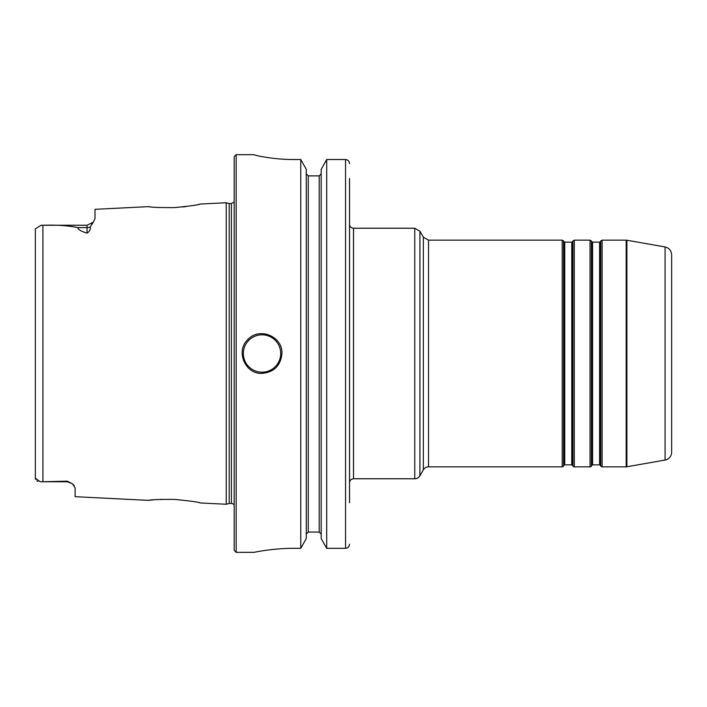 <?xml version="1.0" encoding="UTF-8"?>
<svg xmlns="http://www.w3.org/2000/svg" width="707" height="707" viewBox="0 0 707 707"><rect width="100%" height="100%" fill="white"/><g stroke="black" fill="none" stroke-linecap="round" stroke-linejoin="round"><path stroke-width="1.06" d="M665.075 460.045A7.954 7.954 0 0 0 671.65 452.215L671.65 254.785C671.35 250.587 669.158 247.98 665.075 246.955L665.075 460.045L626.888 466.779A3.977 3.977 0 0 1 626.19 466.841L626.19 240.159L602.134 240.159L600.756 240.954L600.756 466.046A1.591 1.591 0 0 0 602.134 466.841L602.134 240.159M592.572 242.148L591.883 241.75L591.883 465.25A0.795 0.795 0 0 1 592.572 464.853L592.572 242.148L599.607 242.148L599.607 464.853A0.795 0.795 0 0 1 600.296 465.25L600.296 241.75L600.756 240.954M564.734 242.148L564.045 241.75L564.045 465.25A0.795 0.795 0 0 1 564.734 464.853L564.734 242.148L571.769 242.148L571.769 464.853A0.795 0.795 0 0 1 572.458 465.25L572.458 241.75L572.917 240.954L572.917 466.046A1.591 1.591 0 0 0 574.296 466.841L574.296 240.159L590.045 240.159L590.045 466.841A1.591 1.591 0 0 0 591.423 466.046L591.423 240.954L590.045 240.159M563.585 466.046A1.591 1.591 0 0 1 562.206 466.841L562.206 240.159L563.585 240.954L563.585 466.046L564.045 465.25M428.53 240.159L423.36 237.181L423.36 469.819A5.965 5.965 0 0 1 428.53 466.841L428.53 240.159L562.206 240.159M419.914 475.793A5.965 5.965 0 0 1 414.753 478.772L414.753 228.228L419.914 231.207L419.914 475.793L423.36 469.819M414.753 478.772L353.5 478.772L353.5 228.228A3.977 3.977 0 0 1 349.523 224.252M349.523 502.765L349.523 178.518M41.094 225.25L87.049 225.25L87.049 233.098C80.925 231.26 77.867 229.43 77.867 227.601C67.704 225.56 56.047 224.782 42.906 225.259L41.094 225.25L35.35 228.803L35.35 478.197L40.326 481.741M35.35 230.659L35.35 228.803M37.86 481.396L36.764 480.884M35.597 479.487L35.35 478.197M42.906 481.741L67.165 481.175L67.165 481.75L41.094 481.75L42.906 481.741L42.906 225.259M149.69 206.753L148.673 206.63C150.22 207.31 158.775 207.637 174.346 207.611C190.139 206.064 198.826 204.88 200.408 204.04L226.24 202.75L226.24 504.25L200.39 502.96C198.817 502.12 190.139 500.936 174.346 499.389C158.757 499.363 150.202 499.699 148.673 500.37L75.119 496.685L75.119 487.892L72.388 483.712L67.165 481.175M199.197 204.305L198.322 204.491M194.929 205.163L193.038 205.507M186.144 206.559L182.742 206.957M87.049 233.098C89.621 231.481 90.646 229.466 90.116 227.071L93.2 222.334M148.673 206.63L95.003 209.325L95.003 218.596L93.359 222.131L91.521 223.872M73.36 484.631L74.306 485.78M149.301 500.291L153.286 499.858M160.577 499.354L161.541 499.31M199.445 502.748L200.39 502.96M281.916 353.5C280.732 365.572 274.104 372.2 262.032 373.384C245.002 374.295 235.298 350.831 247.971 339.44C259.363 326.767 282.827 336.47 281.916 353.5M293.847 548.323C272.566 548.225 253.574 552.467 254.078 552.344C253.574 552.467 272.566 548.225 293.847 548.323L300.758 548.323L306.272 538.566L306.272 169.335L300.758 159.526L300.758 548.323M300.758 159.526L293.847 159.526C272.54 159.632 253.583 155.001 254.078 154.7L236.182 154.656L236.182 552.344L254.078 552.344M254.078 154.7C253.583 155.001 272.54 159.632 293.847 159.526M308.261 175.875L308.261 532.062L306.272 534.094L308.261 532.062L319.202 532.062L321.19 534.094L319.202 532.062L319.202 175.875L308.261 175.875L306.272 173.825L308.261 175.875L319.202 175.875L321.19 173.825L319.202 175.875M349.523 163.609C349.302 161.152 347.977 159.791 345.546 159.526L326.705 159.526L321.19 169.335L321.19 538.566L326.705 548.323L345.546 548.323C347.977 548.066 349.302 546.714 349.523 544.266M326.705 159.526L326.705 548.323M226.24 504.25L229.209 503.455L229.209 203.545L231.41 203.545L231.41 503.455A3.182 3.182 0 0 1 234.194 505.098M236.182 154.656L234.194 156.645L234.194 550.355L236.182 552.344M626.888 466.779L626.888 240.221L626.19 240.159M90.116 227.071A7.954 6.99 180 0 1 87.049 227.601L77.867 227.601M243.341 353.5A18.691 18.691 0 0 0 262.032 372.191A18.691 18.691 0 0 0 280.723 353.5A18.691 18.691 0 0 0 262.032 334.809A18.691 18.691 0 0 0 243.341 353.5M345.546 159.526L345.546 548.323M665.075 246.955L626.888 240.221M599.607 242.148L600.296 241.75M592.572 464.853L599.607 464.853M600.296 465.25L600.756 466.046M591.883 241.75L591.423 240.954M591.883 465.25L591.423 466.046M571.769 242.148L572.458 241.75M564.734 464.853L571.769 464.853M572.458 465.25L572.917 466.046M564.045 241.75L563.585 240.954M602.134 466.841L626.19 466.841M574.296 466.841L590.045 466.841M574.296 240.159L572.917 240.954M428.53 466.841L562.206 466.841M423.36 237.181L419.914 231.207M353.5 228.228L414.753 228.228M353.5 478.772C351.087 479.01 349.762 480.336 349.523 482.748M67.165 481.75L72.397 483.712L67.165 481.75M87.049 225.25L93.359 222.131M231.41 203.545L234.194 201.902M229.209 203.545L226.24 202.75M229.209 503.455L231.41 503.455"/></g></svg>
